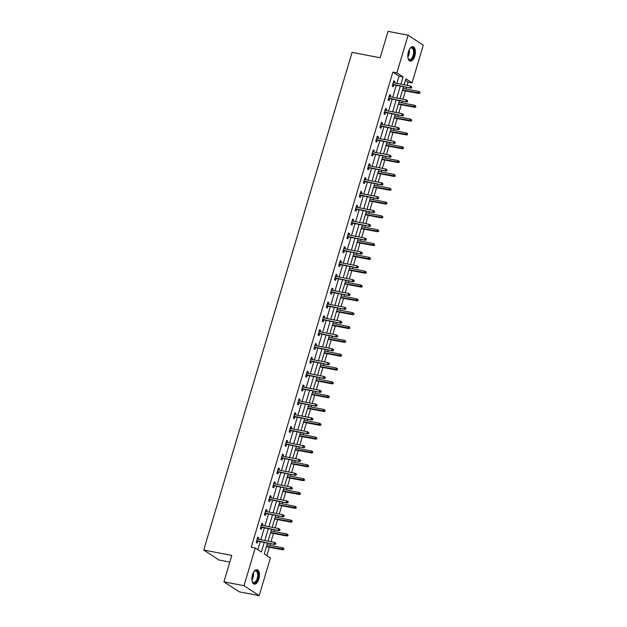 <?xml version="1.0" encoding="UTF-8"?>
<svg xmlns="http://www.w3.org/2000/svg" width="627" height="627" viewBox="0 0 627 627"><rect width="100%" height="100%" fill="white"/><g stroke="black" fill="none" stroke-linecap="round" stroke-linejoin="round"><path stroke-width="0.94" d="M252.485 574.818A7.328 3.613 -79.1 0 1 257.07 569.731A7.328 3.613 -79.1 0 1 258.88 579.027A7.328 3.613 -79.1 0 1 254.303 584.121A7.328 3.613 -79.1 0 1 252.485 574.818M408.396 51.829A7.328 3.613 -79.1 0 1 412.981 46.735A7.328 3.613 -79.1 0 1 414.792 56.03A7.328 3.613 -79.1 0 1 410.215 61.125A7.328 3.613 -79.1 0 1 408.396 51.829M229.819 562.082L218.894 559.989L203.72 550.012L352.076 52.37L380.166 57.762L388.042 31.35L408.106 35.206L423.28 45.175L412.049 82.85L405.896 78.806L404.109 84.81M407.056 85.374L408.036 82.082L412.049 82.85M266.859 555.647L269.367 547.238M269.939 545.318L270.441 543.625M271.013 541.704L273.49 533.405M274.062 531.484L274.563 529.799M275.135 527.879L277.612 519.579M278.184 517.659L278.686 515.974M279.258 514.054L281.735 505.754M282.307 503.834L282.808 502.141M283.38 500.221L285.857 491.921M286.429 490L286.931 488.315M287.503 486.395L289.98 478.095M290.552 476.175L291.053 474.482M291.626 472.562L294.102 464.27M294.674 462.35L295.176 460.657M295.748 458.737L298.225 450.437M298.797 448.517L299.298 446.832M299.871 444.911L302.347 436.611M302.919 434.691L303.421 432.998M303.993 431.078L306.47 422.778M307.042 420.858L307.543 419.173M308.116 417.253L310.592 408.953M311.164 407.033L311.666 405.348M312.238 403.427L314.715 395.128M315.287 393.207L315.789 391.514M316.361 389.594L318.837 381.294M319.409 379.374L319.911 377.689M320.483 375.769L322.96 367.469M323.532 365.549L324.034 363.856M324.606 361.936L327.082 353.636M327.655 351.716L328.156 350.031M328.728 348.11L331.205 339.81M331.777 337.89L332.279 336.205M332.851 334.285L335.327 325.985M335.9 324.065L336.401 322.372M336.973 320.452L339.45 312.152M340.022 310.232L340.524 308.547M341.096 306.627L343.572 298.327M344.145 296.406L344.646 294.721M345.218 292.801L347.695 284.501M348.267 282.581L348.769 280.888M349.341 278.968L351.818 270.668M352.39 268.748L352.891 267.063M353.463 265.143L355.932 256.843M356.512 254.923L357.014 253.23M357.586 251.309L360.055 243.01M360.635 241.089L361.136 239.404M361.708 237.484L364.177 229.184M364.749 227.264L365.259 225.579M365.831 223.659L368.3 215.359M368.872 213.439L369.381 211.746M369.954 209.826L372.422 201.526M372.994 199.605L373.504 197.92M374.076 196L376.545 187.7M377.117 185.78L377.626 184.087M378.199 182.167L380.667 173.875M381.24 171.955L381.749 170.262M382.321 168.342L384.79 160.042M385.362 158.122L385.871 156.436M386.444 154.516L388.912 146.216M389.485 144.296L389.994 142.603M390.566 140.683L393.035 132.383M393.607 130.463L394.117 128.778M394.689 126.858L397.157 118.558M397.73 116.638L398.239 114.953M398.811 113.032L401.28 104.733M401.852 102.812L402.362 101.119M402.934 99.199L405.403 90.899M405.975 88.979L406.484 87.294M267.494 543.06L264.257 553.931L270.409 557.975L259.178 595.65L244.005 585.681L255.236 548.006L261.381 552.05L264.249 542.441M244.005 585.681L223.933 581.825L239.114 591.794L259.178 595.65M408.036 82.082L405.434 80.366M396.844 83.415L399.015 76.149L392.863 72.105L251.223 547.23L255.236 548.006M257.838 549.714L260.236 541.665M260.808 539.745L264.359 527.84M264.931 525.92L268.481 514.015M269.054 512.094L272.604 500.181M273.176 498.261L276.726 486.356M277.299 484.436L280.849 472.523M281.421 470.603L284.971 458.698M285.544 456.777L289.094 444.872M289.666 442.952L293.217 431.039M293.789 429.119L297.339 417.214M297.911 415.293L301.462 403.38M302.034 401.46L305.584 389.555M306.156 387.635L309.707 375.73M310.279 373.81L313.829 361.897M314.401 359.976L317.952 348.071M318.524 346.151L322.074 334.246M322.646 332.326L326.197 320.413M326.769 318.492L330.319 306.587M330.891 304.667L334.442 292.754M335.014 290.834L338.564 278.929M339.136 277.009L342.687 265.103M343.259 263.183L346.809 251.27M347.382 249.35L350.932 237.445M351.504 235.525L355.054 223.62M355.627 221.699L359.177 209.786M359.749 207.866L363.299 195.961M363.872 194.041L367.414 182.128M367.994 180.208L371.537 168.302M372.117 166.382L375.659 154.477M376.239 152.557L379.782 140.644M380.354 138.724L383.904 126.819M384.476 124.898L388.027 112.985M388.599 111.065L392.149 99.16M392.721 97.24L396.272 85.335M394.414 82.944L394.853 81.471L393.827 80.797L392.243 86.118L393.262 86.792L393.842 84.864M390.292 96.77L390.731 95.296L389.704 94.622L388.121 99.944L389.14 100.618L389.72 98.69M386.169 110.603L386.608 109.129L385.581 108.455L383.998 113.769L385.017 114.443L385.597 112.523M382.047 124.428L382.486 122.955L381.459 122.281L379.876 127.602L380.895 128.276L381.475 126.348M377.924 138.261L378.363 136.788L377.336 136.114L375.753 141.428L376.772 142.102L377.352 140.182M373.802 152.087L374.241 150.613L373.214 149.939L371.631 155.261L372.657 155.935L373.23 154.007M369.679 165.912L370.118 164.439L369.091 163.765L367.508 169.086L368.535 169.76L369.107 167.832M365.557 179.745L365.996 178.272L364.969 177.598L363.386 182.912L364.412 183.586L364.985 181.665M361.434 193.571L361.873 192.097L360.846 191.423L359.263 196.745L360.29 197.419L360.862 195.491M357.312 207.396L357.751 205.922L356.724 205.248L355.141 210.57L356.167 211.244L356.739 209.316M353.189 221.229L353.628 219.756L352.601 219.082L351.018 224.395L352.045 225.069L352.617 223.149M349.067 235.054L349.505 233.581L348.479 232.907L346.896 238.229L347.922 238.903L348.494 236.975M344.944 248.888L345.383 247.414L344.356 246.74L342.773 252.054L343.8 252.728L344.372 250.808M340.822 262.713L341.26 261.24L340.234 260.566L338.651 265.887L339.677 266.561L340.249 264.633M336.699 276.538L337.138 275.065L336.111 274.391L334.528 279.713L335.555 280.387L336.127 278.459M332.576 290.372L333.015 288.898L331.989 288.224L330.405 293.538L331.432 294.212L332.004 292.292M328.454 304.197L328.893 302.723L327.866 302.049L326.283 307.371L327.31 308.045L327.882 306.117M324.331 318.022L324.77 316.549L323.744 315.883L322.16 321.196L323.187 321.87L323.759 319.95M320.209 331.855L320.648 330.382L319.621 329.708L318.038 335.022L319.065 335.696L319.637 333.776M316.086 345.681L316.525 344.207L315.499 343.533L313.915 348.855L314.942 349.529L315.514 347.601M311.964 359.514L312.403 358.041L311.376 357.366L309.793 362.68L310.82 363.354L311.392 361.434M307.841 373.339L308.28 371.866L307.254 371.192L305.67 376.513L306.697 377.188L307.269 375.26M303.719 387.165L304.158 385.691L303.131 385.017L301.548 390.339L302.575 391.013L303.147 389.085M299.596 400.998L300.035 399.524L299.008 398.85L297.425 404.164L298.452 404.838L299.024 402.918M295.474 414.823L295.913 413.35L294.886 412.676L293.303 417.997L294.329 418.671L294.902 416.743M291.351 428.656L291.79 427.183L290.763 426.509L289.18 431.823L290.207 432.497L290.779 430.577M287.229 442.482L287.668 441.008L286.641 440.334L285.058 445.656L286.084 446.33L286.657 444.402M283.106 456.307L283.545 454.834L282.518 454.16L280.935 459.481L281.962 460.155L282.534 458.227M278.984 470.14L279.423 468.667L278.396 467.993L276.813 473.307L277.839 473.981L278.412 472.06M274.861 483.966L275.3 482.492L274.273 481.818L272.69 487.14L273.717 487.814L274.289 485.886M270.739 497.791L271.178 496.318L270.151 495.643L268.568 500.965L269.594 501.639L270.166 499.711M266.616 511.624L267.055 510.151L266.028 509.477L264.445 514.791L265.472 515.465L266.044 513.544M262.494 525.45L262.932 523.976L261.906 523.302L260.323 528.624L261.349 529.298L261.921 527.37M258.371 539.283L258.81 537.809L257.783 537.135L256.2 542.449L257.227 543.123L257.799 541.203M223.933 581.825L231.81 555.412L203.72 550.012M392.863 72.105L396.875 72.873L408.106 35.206M400.857 84.183L403.028 76.917L396.875 72.873M264.821 540.521L268.372 528.608M268.944 526.688L272.494 514.783M273.066 512.862L276.617 500.949M277.189 499.029L280.739 487.124M281.311 485.204L284.862 473.299M285.434 471.379L288.984 459.466M289.556 457.545L293.107 445.64M293.679 443.72L297.229 431.815M297.801 429.895L301.352 417.982M301.924 416.062L305.474 404.156M306.047 402.236L309.597 390.323M310.169 388.403L313.719 376.498M314.292 374.578L317.842 362.672M318.414 360.752L321.964 348.839M322.537 346.919L326.087 335.014M326.659 333.094L330.21 321.189M330.782 319.268L334.332 307.355M334.904 305.435L338.455 293.53M339.027 291.61L342.577 279.697M343.149 277.777L346.7 265.872M347.272 263.951L350.822 252.046M351.394 250.126L354.945 238.213M355.517 236.293L359.067 224.388M359.639 222.467L363.19 210.554M363.762 208.634L367.312 196.729M367.884 194.809L371.435 182.904M372.007 180.984L375.549 169.071M376.129 167.15L379.672 155.245M380.252 153.325L383.795 141.42M384.375 139.5L387.917 127.587M388.489 125.666L392.04 113.761M392.612 111.841L396.162 99.928M396.734 98.008L400.285 86.103M403.537 86.73L399.987 98.635M399.415 100.555L395.864 112.46M395.292 114.38L391.742 126.293M391.17 128.214L387.619 140.119M387.047 142.039L383.497 153.952M382.925 155.872L379.374 167.777M378.802 169.698L375.252 181.603M374.68 183.523L371.129 195.436M370.557 197.356L367.007 209.261M366.434 211.181L362.884 223.087M362.312 225.007L358.762 236.92M358.189 238.84L354.639 250.745M354.067 252.665L350.517 264.578M349.944 266.499L346.394 278.404M345.822 280.324L342.271 292.229M341.699 294.149L338.149 306.062M337.577 307.982L334.026 319.888M333.454 321.808L329.904 333.713M329.332 335.633L325.781 347.546M325.209 349.466L321.659 361.371M321.087 363.292L317.536 375.205M316.964 377.125L313.414 389.03M312.842 390.95L309.291 402.855M308.719 404.776L305.169 416.689M304.597 418.609L301.046 430.514M300.474 432.434L296.924 444.347M296.352 446.267L292.801 458.172M292.229 460.093L288.679 471.998M288.106 473.918L284.556 485.831M283.984 487.751L280.434 499.656M279.861 501.576L276.311 513.482M275.739 515.402L272.189 527.315M271.616 529.235L268.066 541.14M399.015 76.149L403.028 76.917M393.693 81.251L394.853 81.471M389.571 95.077L390.731 95.296M385.448 108.902L386.608 109.129M381.326 122.735L382.486 122.955M377.203 136.561L378.363 136.788M373.081 150.386L374.241 150.613M368.958 164.219L370.118 164.439M364.836 178.044L365.996 178.272M360.713 191.878L361.873 192.097M356.591 205.703L357.751 205.922M352.468 219.528L353.628 219.756M348.346 233.362L349.505 233.581M344.223 247.187L345.383 247.414M340.1 261.02L341.26 261.24M335.978 274.845L337.138 275.065M331.855 288.671L333.015 288.898M327.733 302.504L328.893 302.723M323.61 316.329L324.77 316.549M319.488 330.155L320.648 330.382M315.365 343.988L316.525 344.207M311.243 357.813L312.403 358.041M307.12 371.646L308.28 371.866M302.998 385.472L304.158 385.691M298.875 399.297L300.035 399.524M294.753 413.13L295.913 413.35M290.63 426.956L291.79 427.183M286.508 440.781L287.668 441.008M282.385 454.614L283.545 454.834M278.263 468.44L279.423 468.667M274.14 482.273L275.3 482.492M270.018 496.098L271.178 496.318M265.895 509.923L267.055 510.151M261.772 523.757L262.932 523.976M257.65 537.582L258.81 537.809M392.682 84.645L410.709 88.101L392.776 84.316M411.281 87.576L411.696 87.843L411.547 86.683L411.281 87.576L409.972 87.623L410.442 86.024L393.254 82.725M410.709 88.101L411.696 87.843M411.547 86.683L410.442 86.024M419.894 93.235L419.753 92.075L419.894 93.235L418.17 93.008L418.648 91.417L403.036 88.415M419.487 92.961L402.558 90.014M418.907 93.494L402.456 90.335M418.648 91.417L419.753 92.075M409.674 48.93A6.341 3.127 -79.1 0 1 410.199 48.342A6.341 3.127 -79.1 0 1 411.116 47.715A6.341 3.127 -79.1 0 1 414.243 52.394A6.341 3.127 -79.1 0 1 410.795 59.894A6.341 3.127 -79.1 0 1 408.232 58.601A6.341 3.127 -79.1 0 1 407.958 57.864M408.13 58.374A5.87 2.892 100.9 0 0 409.447 59.494A5.87 2.892 100.9 0 0 410.403 59.369A5.87 2.892 100.9 0 0 413.538 53.342A5.87 2.892 100.9 0 0 411.657 47.965A5.87 2.892 100.9 0 0 410.701 48.091A5.87 2.892 100.9 0 0 410.027 48.514M409.776 60.984A7.281 3.59 100.9 0 0 410.771 60.803A7.281 3.59 100.9 0 0 414.627 53.522A7.281 3.59 100.9 0 0 412.519 46.704M253.763 571.926A6.341 3.127 -79.1 0 1 254.288 571.338A6.341 3.127 -79.1 0 1 257.736 571.934A6.341 3.127 -79.1 0 1 257.807 578.619A6.341 3.127 -79.1 0 1 252.32 581.597A6.341 3.127 -79.1 0 1 252.046 580.861M252.219 581.37A5.87 2.892 100.9 0 0 253.535 582.491A5.87 2.892 100.9 0 0 257.203 578.407A5.87 2.892 100.9 0 0 255.745 570.962A5.87 2.892 100.9 0 0 254.115 571.51M253.864 583.972A7.281 3.59 100.9 0 0 258.222 578.893A7.281 3.59 100.9 0 0 256.608 569.7M388.56 98.47L406.586 101.935L388.654 98.149M407.158 101.402L407.574 101.668L407.425 100.516L407.158 101.402L405.849 101.449L406.32 99.85L389.132 96.55M406.586 101.935L407.574 101.668M407.425 100.516L406.32 99.85M384.437 112.296L402.463 115.76L384.531 111.974M403.036 115.227L403.451 115.501L403.302 114.341L403.036 115.227L401.727 115.274L402.197 113.683L385.009 110.376M402.463 115.76L403.451 115.501M403.302 114.341L402.197 113.683M415.772 107.06L415.63 105.908L415.772 107.06L414.047 106.841L414.525 105.242L398.913 102.24M415.364 106.794L398.435 103.839M414.784 107.327L398.333 104.16M414.525 105.242L415.63 105.908M411.649 120.893L411.508 119.733L411.649 120.893L409.925 120.666L410.403 119.067L394.791 116.073M411.241 120.619L394.312 117.664M410.661 121.152L394.218 117.994M410.403 119.067L411.508 119.733M380.315 126.129L398.341 129.593L380.409 125.8M398.913 129.06L399.328 129.327L399.18 128.174L398.913 129.06L397.604 129.107L398.074 127.508L380.887 124.209M398.341 129.593L399.328 129.327M399.18 128.174L398.074 127.508M376.192 139.954L394.218 143.418L376.286 139.633M394.791 142.885L395.206 143.152L395.057 142L394.791 142.885L393.482 142.932L393.952 141.334L376.764 138.034M394.218 143.418L395.206 143.152M395.057 142L393.952 141.334M372.07 153.787L390.096 157.244L372.164 153.458M390.668 156.711L391.083 156.985L390.934 155.825L390.668 156.711L389.359 156.758L389.829 155.167L372.642 151.867M390.096 157.244L391.083 156.985M390.934 155.825L389.829 155.167M407.526 134.719L407.385 133.559L407.526 134.719L405.802 134.491L406.28 132.9L390.668 129.899M407.119 134.452L390.19 131.498M406.539 134.977L390.096 131.819M406.28 132.9L407.385 133.559M403.404 148.544L403.263 147.392L403.404 148.544L401.68 148.325L402.158 146.726L386.545 143.732M402.996 148.278L386.067 145.323M402.424 148.811L385.973 145.652M402.158 146.726L403.263 147.392M399.281 162.377L399.14 161.217L399.281 162.377L397.557 162.15L398.035 160.559L382.423 157.557M398.874 162.103L381.945 159.156M398.302 162.636L381.851 159.477M398.035 160.559L399.14 161.217M367.947 167.613L385.973 171.077L368.041 167.284M386.545 170.544L386.961 170.81L386.812 169.658L386.545 170.544L385.237 170.591L385.715 168.992L368.519 165.693M385.973 171.077L386.961 170.81M386.812 169.658L385.715 168.992M395.159 176.203L395.018 175.051L395.159 176.203L393.435 175.983L393.913 174.384L378.3 171.383M394.751 175.936L377.822 172.981M394.179 176.461L377.728 173.303M393.913 174.384L395.018 175.051M363.825 181.438L381.851 184.902L363.919 181.117M382.423 184.369L382.838 184.644L382.689 183.484L382.423 184.369L381.114 184.416L381.592 182.825L364.397 179.518M381.851 184.902L382.838 184.644M382.689 183.484L381.592 182.825M391.036 190.028L390.895 188.876L391.036 190.028L389.312 189.809L389.79 188.21L374.178 185.216M390.629 189.762L373.7 186.807M390.057 190.294L373.606 187.136M389.79 188.21L390.895 188.876M359.702 195.271L377.728 198.728L359.796 194.942M378.3 198.203L378.716 198.469L378.567 197.317L378.3 198.203L376.992 198.25L377.47 196.651L360.274 193.351M377.728 198.728L378.716 198.469M378.567 197.317L377.47 196.651M386.914 203.861L386.773 202.701L386.914 203.861L385.19 203.634L385.668 202.043L370.055 199.041M386.506 203.587L369.577 200.64M385.934 204.12L369.483 200.961M385.668 202.043L386.773 202.701M355.58 209.097L373.606 212.561L355.674 208.775M374.178 212.028L374.593 212.294L374.444 211.142L374.178 212.028L372.869 212.075L373.347 210.476L356.152 207.176M373.606 212.561L374.593 212.294M374.444 211.142L373.347 210.476M382.791 217.687L382.65 216.534L382.791 217.687L381.067 217.467L381.545 215.868L365.933 212.867M382.384 217.42L365.455 214.465M381.812 217.953L365.361 214.787M381.545 215.868L382.65 216.534M351.457 222.922L369.483 226.386L351.551 222.601M370.055 225.853L370.471 226.128L370.322 224.968L370.055 225.853L368.747 225.9L369.225 224.309L352.029 221.002M369.483 226.386L370.471 226.128M370.322 224.968L369.225 224.309M378.669 231.52L378.528 230.36L378.669 231.52L376.945 231.292L377.423 229.701L361.81 226.7M378.261 231.245L361.332 228.291M377.689 231.778L361.238 228.62M377.423 229.701L378.528 230.36M347.334 236.755L365.361 240.219L347.429 236.426M365.933 239.686L366.348 239.953L366.199 238.801L365.933 239.686L364.624 239.733L365.102 238.135L347.907 234.835M365.361 240.219L366.348 239.953M366.199 238.801L365.102 238.135M374.546 245.345L374.405 244.185L374.546 245.345L372.822 245.118L373.3 243.527L357.688 240.525M374.139 245.079L357.21 242.124M373.567 245.604L357.116 242.445M373.3 243.527L374.405 244.185M343.212 250.581L361.238 254.045L343.306 250.259M361.81 253.512L362.226 253.786L362.077 252.626L361.81 253.512L360.501 253.559L360.98 251.96L343.784 248.66M361.238 254.045L362.226 253.786M362.077 252.626L360.98 251.96M370.424 259.17L370.283 258.018L370.424 259.17L368.7 258.951L369.178 257.352L353.565 254.358M370.016 258.904L353.087 255.949M369.444 259.437L352.993 256.278M369.178 257.352L370.283 258.018M339.089 264.414L357.116 267.87L339.183 264.085M357.688 267.345L358.103 267.611L358.37 266.726L357.954 266.451L357.688 267.345L356.379 267.384L356.857 265.793L339.662 262.494M357.116 267.87L358.103 267.611M357.954 266.451L356.857 265.793M366.301 273.004L366.16 271.844L366.301 273.004L364.577 272.776L365.055 271.185L349.443 268.184M365.894 272.729L348.965 269.782M365.322 273.262L348.871 270.104M365.055 271.185L366.16 271.844M334.967 278.239L352.993 281.703L335.061 277.918M353.565 281.17L353.981 281.437L354.247 280.551L353.832 280.285L353.565 281.17L352.256 281.217L352.735 279.618L335.539 276.319M352.993 281.703L353.981 281.437M353.832 280.285L352.735 279.618M362.179 286.829L362.038 285.677L362.179 286.829L360.454 286.61L360.933 285.011L345.32 282.009M361.771 286.563L344.842 283.608M361.199 287.095L344.748 283.929M360.933 285.011L362.038 285.677M330.844 292.064L348.871 295.529L330.938 291.743M349.451 294.996L349.858 295.27L350.125 294.384L349.709 294.11L349.451 294.996L348.134 295.043L348.612 293.452L331.417 290.144M348.871 295.529L349.858 295.27M349.709 294.11L348.612 293.452M358.056 300.654L357.915 299.502L358.056 300.654L356.332 300.435L356.81 298.836L341.198 295.842M357.649 300.388L340.72 297.433M357.077 300.921L340.626 297.762M356.81 298.836L357.915 299.502M326.722 305.898L344.748 309.354L326.816 305.568M345.328 308.829L345.736 309.095L346.002 308.21L345.587 307.943L345.328 308.829L344.011 308.876L344.489 307.277L327.294 303.977M344.748 309.354L345.736 309.095M345.587 307.943L344.489 307.277M353.934 314.488L353.793 313.328L353.934 314.488L352.217 314.26L352.688 312.669L337.075 309.667M353.526 314.213L336.597 311.266M352.954 314.746L336.503 311.588M352.688 312.669L353.793 313.328M322.599 319.723L340.626 323.187L322.693 319.402M341.206 322.654L341.613 322.921L341.88 322.035L341.464 321.769L341.206 322.654L339.889 322.701L340.367 321.102L323.171 317.803M340.626 323.187L341.613 322.921M341.464 321.769L340.367 321.102M349.811 328.313L349.67 327.161L349.811 328.313L348.095 328.093L348.565 326.495L332.953 323.501M349.404 328.046L332.475 325.092M348.831 328.579L332.381 325.421M348.565 326.495L349.67 327.161M318.477 333.548L336.503 337.012L318.571 333.227M337.083 336.48L337.491 336.754L337.757 335.868L337.342 335.594L337.083 336.48L335.766 336.527L336.244 334.936L319.049 331.628M336.503 337.012L337.491 336.754M337.342 335.594L336.244 334.936M345.689 342.146L345.548 340.986L345.689 342.146L343.972 341.919L344.442 340.328L328.83 337.326M345.281 341.872L328.352 338.917M344.709 342.405L328.258 339.246M344.442 340.328L345.548 340.986M314.354 347.382L332.381 350.846L314.448 347.052M332.961 350.313L333.368 350.579L333.635 349.694L333.219 349.427L332.961 350.313L331.644 350.36L332.122 348.761L314.926 345.461M332.381 350.846L333.368 350.579M333.219 349.427L332.122 348.761M341.566 355.971L341.425 354.819L341.566 355.971L339.85 355.752L340.32 354.153L324.708 351.151M341.159 355.705L324.23 352.75M340.586 356.23L324.135 353.072M340.32 354.153L341.425 354.819M310.232 361.207L328.258 364.671L310.326 360.886M328.838 364.138L329.246 364.412L329.512 363.519L329.097 363.252L328.838 364.138L327.521 364.185L327.999 362.594L310.804 359.287M328.258 364.671L329.246 364.412M329.097 363.252L327.999 362.594M337.444 369.797L337.302 368.645L337.444 369.797L335.727 369.577L336.197 367.978L320.585 364.985M337.036 369.53L320.107 366.576M336.464 370.063L320.013 366.905M336.197 367.978L337.302 368.645M306.109 375.04L324.135 378.496L306.203 374.711M324.715 377.971L325.123 378.238L325.389 377.352L324.974 377.078L324.715 377.971L323.399 378.01L323.877 376.419L306.681 373.12M324.135 378.496L325.123 378.238M324.974 377.078L323.877 376.419M333.321 383.63L333.18 382.47L333.321 383.63L331.605 383.403L332.075 381.812L316.463 378.81M332.913 383.356L315.984 380.409M332.341 383.889L315.89 380.73M332.075 381.812L333.18 382.47M301.987 388.865L320.013 392.33L302.081 388.544M320.593 391.797L321 392.063L321.267 391.177L320.852 390.911L320.593 391.797L319.276 391.844L319.754 390.245L302.559 386.945M320.013 392.33L321 392.063M320.852 390.911L319.754 390.245M329.199 397.455L329.057 396.303L329.199 397.455L327.482 397.236L327.952 395.637L312.34 392.635M328.791 397.189L311.862 394.234M328.219 397.722L311.768 394.555M327.952 395.637L329.057 396.303M297.864 402.691L315.89 406.155L297.958 402.369M316.47 405.622L316.878 405.896L317.144 405.011L316.729 404.736L316.47 405.622L315.154 405.669L315.632 404.078L298.436 400.771M315.89 406.155L316.878 405.896M316.729 404.736L315.632 404.078M325.076 411.288L324.935 410.129L325.076 411.288L323.36 411.061L323.83 409.462L308.218 406.468M324.668 411.014L307.739 408.059M324.096 411.547L307.645 408.389M323.83 409.462L324.935 410.129M293.742 416.524L311.768 419.988L293.836 416.195M312.348 419.455L312.755 419.722L313.022 418.836L312.607 418.57L312.348 419.455L311.031 419.502L311.509 417.903L294.314 414.604M311.768 419.988L312.755 419.722M312.607 418.57L311.509 417.903M320.961 425.114L320.812 423.954L320.961 425.114L319.237 424.887L319.707 423.296L304.095 420.294M320.546 424.847L303.617 421.893M319.974 425.372L303.523 422.214M319.707 423.296L320.812 423.954M289.619 430.349L307.645 433.813L289.713 430.028M308.225 433.281L308.633 433.547L308.899 432.661L308.484 432.395L308.225 433.281L306.909 433.328L307.387 431.729L290.191 428.429M307.645 433.813L308.633 433.547M308.484 432.395L307.387 431.729M316.839 438.939L316.69 437.787L316.839 438.939L315.115 438.72L315.585 437.121L299.972 434.127M316.423 438.673L299.494 435.718M315.851 439.206L299.4 436.047M315.585 437.121L316.69 437.787M285.497 444.182L303.523 447.639L285.591 443.853M304.103 447.106L304.51 447.38L304.777 446.495L304.361 446.22L304.103 447.106L302.786 447.153L303.264 445.562L286.069 442.262M303.523 447.639L304.51 447.38M304.361 446.22L303.264 445.562M312.716 452.772L312.567 451.612L312.716 452.772L310.992 452.545L311.462 450.954L295.85 447.952M312.301 452.498L295.372 449.551M311.729 453.031L295.278 449.872M311.462 450.954L312.567 451.612M281.374 458.008L299.4 461.472L281.468 457.679M299.98 460.939L300.388 461.206L300.654 460.32L300.239 460.053L299.98 460.939L298.664 460.986L299.142 459.387L281.946 456.088M299.4 461.472L300.388 461.206M300.239 460.053L299.142 459.387M308.594 466.598L308.445 465.446L308.594 466.598L306.869 466.378L307.34 464.779L291.727 461.778M308.178 466.331L291.249 463.377M307.606 466.856L291.155 463.698M307.34 464.779L308.445 465.446M277.252 471.833L295.278 475.297L277.346 471.512M295.858 474.764L296.265 475.039L296.532 474.153L296.116 473.879L295.858 474.764L294.541 474.811L295.019 473.22L277.824 469.913M295.278 475.297L296.265 475.039M296.116 473.879L295.019 473.22M304.471 480.423L304.322 479.271L304.471 480.423L302.747 480.204L303.217 478.605L287.605 475.611M304.056 480.157L287.127 477.202M303.484 480.69L287.033 477.531M303.217 478.605L304.322 479.271M273.129 485.666L291.155 489.123L273.223 485.337M291.735 488.598L292.143 488.864L292.409 487.978L291.994 487.712L291.735 488.598L290.419 488.645L290.897 487.046L273.701 483.746M291.155 489.123L292.143 488.864M291.994 487.712L290.897 487.046M300.349 494.256L300.2 493.096L300.349 494.256L298.624 494.029L299.095 492.438L283.482 489.436M299.933 493.982L283.004 491.035M299.361 494.515L282.91 491.356M299.095 492.438L300.2 493.096M269.007 499.492L287.033 502.956L269.101 499.17M287.613 502.423L288.02 502.689L288.287 501.804L287.871 501.537L287.613 502.423L286.296 502.47L286.774 500.871L269.579 497.572M287.033 502.956L288.02 502.689M287.871 501.537L286.774 500.871M296.226 508.082L296.077 506.929L296.226 508.082L294.502 507.862L294.972 506.263L279.36 503.262M295.811 507.815L278.882 504.86M295.239 508.348L278.788 505.182M294.972 506.263L296.077 506.929M264.884 513.317L282.91 516.781L264.978 512.996M283.49 516.248L283.898 516.523L284.164 515.637L283.749 515.363L283.49 516.248L282.174 516.295L282.652 514.704L265.456 511.397M282.91 516.781L283.898 516.523M283.749 515.363L282.652 514.704M292.104 521.915L291.955 520.755L292.104 521.915L290.379 521.688L290.85 520.096L275.237 517.095M291.688 521.64L274.759 518.686M291.116 522.173L274.665 519.015M290.85 520.096L291.955 520.755M260.761 527.15L278.788 530.614L260.863 526.821M279.368 530.081L279.775 530.348L280.042 529.462L279.626 529.196L279.368 530.081L278.051 530.128L278.529 528.53L261.334 525.23M278.788 530.614L279.775 530.348M279.626 529.196L278.529 528.53M287.981 535.74L287.832 534.58L287.981 535.74L286.257 535.513L286.727 533.922L271.115 530.92M287.566 535.474L270.637 532.519M286.994 535.999L270.543 532.84M286.727 533.922L287.832 534.58M256.639 540.976L274.665 544.44L256.741 540.654M275.245 543.907L275.653 544.181L275.919 543.288L275.504 543.021L275.245 543.907L273.928 543.954L274.407 542.355L257.211 539.055M274.665 544.44L275.653 544.181M275.504 543.021L274.407 542.355M283.859 549.566L283.71 548.413L283.859 549.566L282.134 549.346L282.605 547.747L266.992 544.753M283.443 549.299L266.514 546.344M282.871 549.832L266.42 546.673M282.605 547.747L283.71 548.413M409.259 49.651A5.87 2.892 -79.1 0 1 407.84 57.041M407.793 56.148A5.674 2.798 100.9 0 0 408.882 50.466M253.347 572.647A5.87 2.892 -79.1 0 1 253.026 577.608A5.87 2.892 -79.1 0 1 251.929 580.03M251.882 579.136A5.674 2.798 100.9 0 0 252.54 577.475A5.674 2.798 100.9 0 0 252.971 573.454"/></g></svg>
